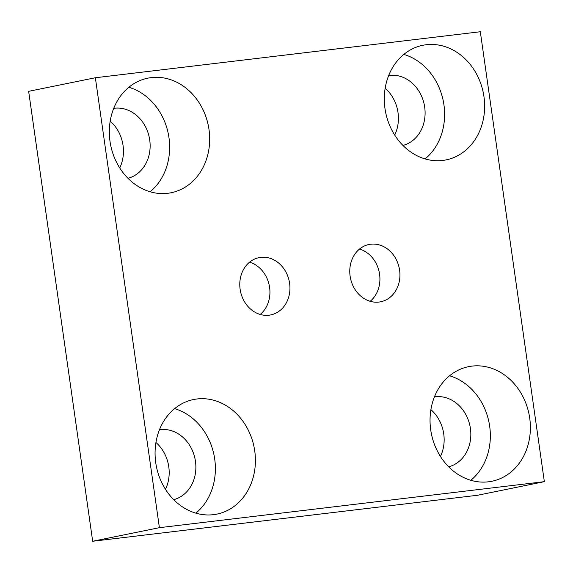 <?xml version="1.0" encoding="UTF-8"?>
<svg xmlns="http://www.w3.org/2000/svg" width="573" height="573" viewBox="0 0 573 573"><rect width="100%" height="100%" fill="white"/><g stroke="black" fill="none" stroke-linecap="round" stroke-linejoin="round"><path stroke-width="0.86" d="M384.977 108.505A58.467 49.801 78.5 0 0 446.138 159.881A58.467 49.801 78.5 0 0 483.963 96.672A58.467 49.801 78.5 0 0 422.802 45.296A58.467 49.801 78.5 0 0 384.977 108.505M425.094 158.922A58.467 49.801 78.5 0 0 443.939 104.823A58.467 49.801 78.5 0 0 403.815 54.414M155.749 462.74A58.467 49.801 78.5 0 0 216.909 514.117A58.467 49.801 78.5 0 0 254.734 450.915A58.467 49.801 78.5 0 0 193.581 399.531A58.467 49.801 78.5 0 0 155.749 462.74M195.866 513.157A58.467 49.801 78.5 0 0 214.71 459.059A58.467 49.801 78.5 0 0 174.593 408.649M430.717 429.879A58.467 49.801 78.5 0 0 491.878 481.263A58.467 49.801 78.5 0 0 529.703 418.054A58.467 49.801 78.5 0 0 468.542 366.67A58.467 49.801 78.5 0 0 430.717 429.879M470.834 480.296A58.467 49.801 78.5 0 0 489.671 426.205A58.467 49.801 78.5 0 0 449.554 375.788M110.009 141.366A58.467 49.801 78.5 0 0 171.169 192.743A58.467 49.801 78.5 0 0 209.002 129.534A58.467 49.801 78.5 0 0 147.841 78.157A58.467 49.801 78.5 0 0 110.009 141.366M150.133 191.776A58.467 49.801 78.5 0 0 168.971 137.685A58.467 49.801 78.5 0 0 128.853 87.275M260.178 314.448A29.237 24.897 78.5 0 0 269.596 287.395A29.237 24.897 78.5 0 0 249.534 262.19M240.116 289.236A29.237 24.897 78.5 0 0 270.7 314.928A29.237 24.897 78.5 0 0 289.609 283.32A29.237 24.897 78.5 0 0 259.032 257.635A29.237 24.897 78.5 0 0 240.116 289.236M370.165 301.298A29.237 24.897 78.5 0 0 379.584 274.252A29.237 24.897 78.5 0 0 359.522 249.047M350.103 276.093A29.237 24.897 78.5 0 0 380.68 301.785A29.237 24.897 78.5 0 0 399.596 270.177A29.237 24.897 78.5 0 0 369.019 244.492A29.237 24.897 78.5 0 0 350.103 276.093M119.736 167.932A35.734 30.433 78.5 0 0 123.037 145.42A35.734 30.433 78.5 0 0 110.202 121.111M127.972 178.296A35.734 30.433 78.5 0 0 149.725 139.984A35.734 30.433 78.5 0 0 113.733 108.347M440.436 456.445A35.734 30.433 78.5 0 0 443.738 433.933A35.734 30.433 78.5 0 0 430.903 409.623M448.68 466.809A35.734 30.433 78.5 0 0 470.426 428.504A35.734 30.433 78.5 0 0 434.434 396.86M165.468 489.306A35.734 30.433 78.5 0 0 168.777 466.794A35.734 30.433 78.5 0 0 155.935 442.485M173.712 499.67A35.734 30.433 78.5 0 0 195.465 461.365A35.734 30.433 78.5 0 0 159.473 429.721M394.697 135.07A35.734 30.433 78.5 0 0 398.006 112.559A35.734 30.433 78.5 0 0 385.163 88.249M402.941 145.435A35.734 30.433 78.5 0 0 424.686 107.122A35.734 30.433 78.5 0 0 388.702 75.486M95.362 77.749L159.401 527.676L544.35 481.671L480.317 31.744L95.362 77.749L28.65 91.329L92.683 541.256L477.638 495.251L544.35 481.671M159.401 527.676L92.683 541.256"/></g></svg>
